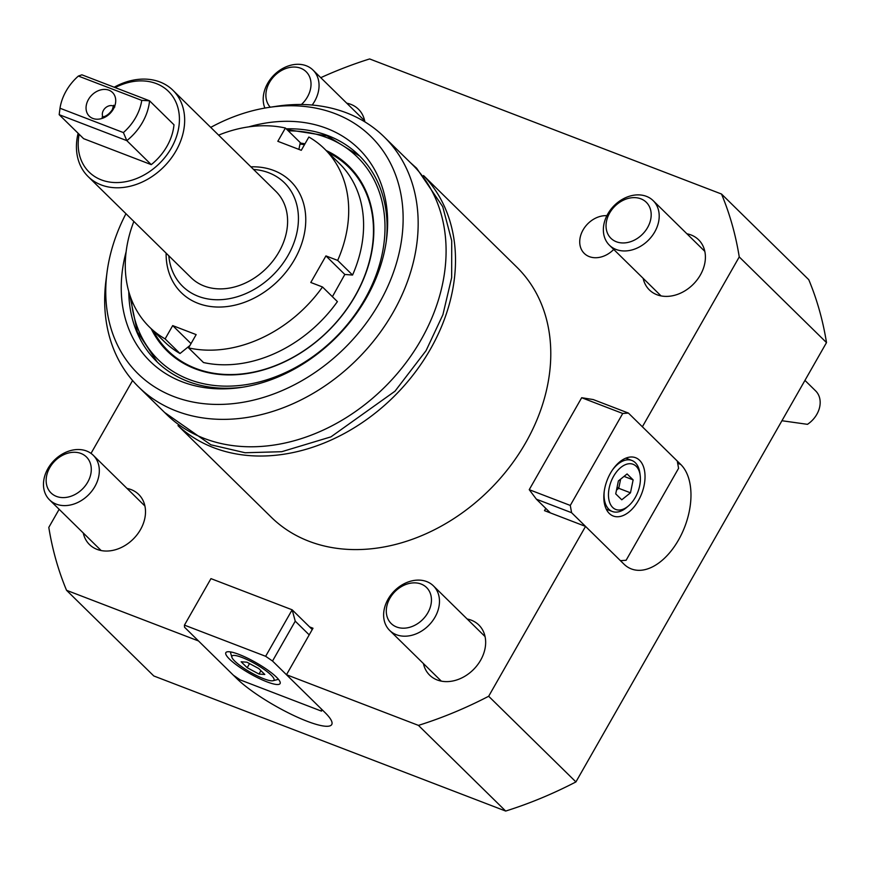 <?xml version="1.0" encoding="UTF-8"?>
<svg xmlns="http://www.w3.org/2000/svg" width="870" height="870" viewBox="0 0 870 870"><rect width="100%" height="100%" fill="white"/><g stroke="black" fill="none" stroke-linecap="round" stroke-linejoin="round"><path stroke-width="1.3" d="M467.168 619.005A35.126 27.372 134.5 0 1 478.848 625.008A35.126 27.372 134.5 0 1 480.631 660.199A35.126 27.372 134.5 0 1 429.628 675.131A35.126 27.372 134.5 0 1 423.418 663.56M423.538 175.544L516.802 267.133A175.24 136.568 134.5 0 1 525.697 442.71A175.24 136.568 134.5 0 1 271.255 517.204L177.98 425.615M423.962 176.044A175.24 136.568 134.5 0 1 430.422 349.153A175.24 136.568 134.5 0 1 178.491 426.028M686.908 233.78A35.126 27.372 134.5 0 1 698.588 239.772A35.126 27.372 134.5 0 1 700.372 274.974A35.126 27.372 134.5 0 1 649.368 289.906A35.126 27.372 134.5 0 1 643.147 278.335M127.009 488.429A35.126 27.372 134.5 0 1 138.7 494.432A35.126 27.372 134.5 0 1 140.483 529.623A35.126 27.372 134.5 0 1 89.479 544.555A35.126 27.372 134.5 0 1 83.259 532.984M613.731 249.44A23.414 18.248 134.5 0 1 584.259 253.409A23.414 18.248 134.5 0 1 583.074 229.941A23.414 18.248 134.5 0 1 606.879 215.684M309.611 626.933L312.993 628.238L286.48 674.729L418.437 725.384A390.282 304.163 -45.5 0 0 488.668 696.261L585.543 526.404L544.489 510.646L545.773 508.395M585.543 526.404L623.931 564.108A58.54 34.746 -69 0 0 631.37 568.936A58.54 34.746 -69 0 0 681.884 533.517A58.54 34.746 -69 0 0 680.764 464.471L642.375 426.778L739.25 256.933A390.282 304.163 -45.5 0 0 721.513 194.032L369.63 58.942A390.282 304.163 -45.5 0 0 320.758 77.68M132.588 380.527L91.013 453.4M59.138 509.298L48.807 527.394A390.282 304.163 -45.5 0 0 66.544 590.306L198.501 640.962L236.89 678.654A58.54 11.756 29.7 0 0 291.613 714.487A58.54 11.756 29.7 0 0 331.731 724.547A58.54 11.756 29.7 0 0 324.869 712.421L286.48 674.729M346.749 103.193A35.126 27.372 134.5 0 1 358.429 109.196A35.126 27.372 134.5 0 1 364.856 121.854M66.544 590.306L153.794 675.968L505.677 811.057L418.437 725.384M721.513 194.032L808.763 279.694A390.282 304.163 -45.5 0 1 826.5 342.606L739.25 256.933M488.668 696.261L575.918 781.923L826.5 342.606M505.677 811.057A390.282 304.163 -45.5 0 0 575.918 781.923M128.771 291.493A144.398 112.534 -45.5 0 0 156.752 361.561A144.398 112.534 -45.5 0 0 243.252 387.117M248.744 126.868A148.911 116.047 134.5 0 1 386.508 239.533A148.911 116.047 134.5 0 1 366.324 298.04A148.911 116.047 134.5 0 1 241.284 387.422A148.911 116.047 134.5 0 1 126.128 251.745M210.725 127.39A166.224 129.543 134.5 0 1 269.113 107.38A166.224 129.543 134.5 0 1 379.331 303.043A166.224 129.543 134.5 0 1 203.199 403.615A166.224 129.543 134.5 0 1 107.01 272.462A166.224 129.543 134.5 0 1 125.954 213.715M269.113 107.38L276.888 106.216A175.24 136.568 134.5 0 1 384.192 136.916A175.24 136.568 134.5 0 1 393.077 312.493A175.24 136.568 134.5 0 1 138.645 386.987A175.24 136.568 134.5 0 1 105.999 280.26L107.01 272.462M138.645 386.987L166.561 414.392A175.24 136.568 -45.5 0 0 421.004 339.909A175.24 136.568 -45.5 0 0 412.108 164.321L384.192 136.916M386.236 241.501A144.398 112.534 -45.5 0 0 359.103 155.48A144.398 112.534 -45.5 0 0 286.219 128.825M88.425 99.528A16.584 12.93 134.5 0 1 108.935 90.197A16.584 12.93 134.5 0 1 113.35 109.098A16.584 12.93 134.5 0 1 92.829 118.429A16.584 12.93 134.5 0 1 88.425 99.528M102.986 117.026A7.808 6.079 134.5 0 1 103.443 110.327A7.808 6.079 134.5 0 1 113.633 106.183M60.008 108.239A46.23 36.029 134.5 0 1 66.153 90.98A46.23 36.029 134.5 0 1 78.365 76.06L81.921 74.831L149.553 100.8A50.732 39.541 134.5 0 1 126.824 140.646L151.25 164.637L83.618 138.667L59.193 114.688A50.732 39.541 134.5 0 1 59.377 113.046L60.008 108.239L123.399 132.577L126.824 140.646L59.193 114.688L59.704 110.544M166.126 253.159A78.061 60.835 -45.5 0 0 181.254 292.624A78.061 60.835 -45.5 0 0 198.055 303.347A78.061 60.835 -45.5 0 0 294.593 259.445A78.061 60.835 -45.5 0 0 290.623 181.232A78.061 60.835 -45.5 0 0 273.822 170.509A78.061 60.835 -45.5 0 0 250.897 166.833M168.802 255.791A72.591 56.572 -45.5 0 0 217.804 299.758A72.591 56.572 -45.5 0 0 288.035 255.475A72.591 56.572 -45.5 0 0 253.572 169.454M115.155 87.598A56.593 44.098 134.5 0 1 169.552 92.481A56.593 44.098 134.5 0 1 171.325 148.052A56.593 44.098 134.5 0 1 109.794 182.091A56.593 44.098 134.5 0 1 79.159 134.284M114.187 87.218A60.498 47.143 134.5 0 1 159.906 81.965A60.498 47.143 134.5 0 1 172.934 90.273A60.498 47.143 134.5 0 1 176.001 150.891A60.498 47.143 134.5 0 1 101.181 184.918A60.498 47.143 134.5 0 1 88.164 176.61A60.498 47.143 134.5 0 1 78.115 133.273M88.164 176.61L191.117 277.693A60.498 47.143 -45.5 0 0 204.135 286.012A60.498 47.143 -45.5 0 0 273.571 260.108A60.498 47.143 -45.5 0 0 275.877 191.367L172.934 90.273M123.399 132.577A46.23 36.029 134.5 0 0 141.756 100.387L149.553 100.8L173.989 124.791A50.732 39.541 134.5 0 1 151.25 164.637M141.756 100.387L78.365 76.06M300.215 143.039A129.576 100.985 134.5 0 1 304.989 143.811M326.228 150.553A129.576 100.985 134.5 0 1 348.707 166.061A129.576 100.985 134.5 0 1 355.286 295.898A129.576 100.985 134.5 0 1 167.149 350.969A129.576 100.985 134.5 0 1 151.228 328.784M356.026 174.326A129.576 100.985 -45.5 0 0 354.59 173.293M174.478 356.722A129.576 100.985 -45.5 0 0 175.533 358.135M328.284 152.565A128.793 100.376 134.5 0 1 348.511 166.964A128.793 100.376 134.5 0 1 355.047 296.007A128.793 100.376 134.5 0 1 168.041 350.762L169.78 352.47A128.793 100.376 -45.5 0 0 185.332 364.334M168.041 350.762A128.793 100.376 134.5 0 1 153.272 330.796M300.009 144.028A128.793 100.376 134.5 0 1 304.456 144.735M362.398 184.005A128.793 100.376 -45.5 0 0 350.251 168.682L348.511 166.964M263.784 678.752A24.197 4.861 29.7 0 1 231.898 657.252A24.197 4.861 29.7 0 1 242.143 657.502A24.197 4.861 29.7 0 1 266.22 670.955A24.197 4.861 29.7 0 1 273.039 680.721A24.197 4.861 29.7 0 1 263.784 678.752M231.898 657.252L230.691 653.196A27.318 5.492 29.7 0 1 230.735 651.945M278.193 679.024A27.318 5.492 29.7 0 1 277.149 679.688L273.039 680.721M249.538 663.592L247.189 667.714L241.142 661.776L246.917 662.19L258.738 668.53L264.784 674.467L259.01 674.054L260.924 670.683M247.189 667.714L259.01 674.054M609.652 213.009A25.241 19.662 134.5 0 1 640.853 198.817A25.241 19.662 134.5 0 1 647.574 227.57A25.241 19.662 134.5 0 1 616.362 241.762A25.241 19.662 134.5 0 1 609.652 213.009M607.825 213.911A31.222 24.338 134.5 0 1 653.163 200.644A31.222 24.338 134.5 0 1 654.74 231.92A31.222 24.338 134.5 0 1 609.413 245.199A31.222 24.338 134.5 0 1 607.825 213.911M133.849 221.458A124.888 97.331 -45.5 0 0 149.488 327.076A124.888 97.331 -45.5 0 0 165.115 338.898L172.695 325.608L196.152 334.613L188.572 347.902A124.888 97.331 -45.5 0 0 322.509 286.98L310.786 282.478L325.935 255.91L337.669 260.413A124.888 97.331 -45.5 0 0 324.488 148.846A124.888 97.331 -45.5 0 0 308.861 137.025L301.281 150.303L277.824 141.299L285.403 128.02A124.888 97.331 -45.5 0 0 218.609 135.133M285.403 128.02L300.291 142.647L298.888 149.39M337.669 260.413L352.557 275.04A124.888 97.331 -45.5 0 0 339.387 163.473L324.488 148.846M325.935 255.91L344.824 274.463L352.557 275.04M332.394 296.692L344.824 274.463M322.509 286.98L337.408 301.607A124.888 97.331 -45.5 0 1 203.471 362.529L188.572 347.902M172.695 325.608L191.019 343.606M165.115 338.898L180.014 353.524L189.964 345.466M149.488 327.076L164.376 341.692A124.888 97.331 -45.5 0 0 180.014 353.524M266.916 681.83A31.222 6.275 -150.3 0 0 280.086 683.592A31.222 6.275 -150.3 0 0 267.786 670.107A31.222 6.275 -150.3 0 0 239 654.414A31.222 6.275 -150.3 0 0 225.841 652.652A31.222 6.275 -150.3 0 0 238.141 666.137A31.222 6.275 -150.3 0 0 266.916 681.83M265.644 656.295L272.517 661.026L295.245 621.169L292.157 609.805L265.644 656.295L184.44 625.128L210.964 578.626L292.157 609.805L312.254 629.532M184.44 625.128L184.549 627.248L233.399 675.229L240.283 679.948L321.476 711.127L322.215 709.822M295.245 621.169L309.209 634.882M321.476 711.127L321.378 708.996L272.517 661.026M781.934 420.732L807.469 424.332A23.414 18.248 -45.5 0 0 816.821 414.348A23.414 18.248 -45.5 0 0 815.636 390.891L804.946 380.397M389.912 598.245A25.241 19.662 134.5 0 1 421.123 584.053A25.241 19.662 134.5 0 1 427.833 612.806A25.241 19.662 134.5 0 1 396.622 626.998A25.241 19.662 134.5 0 1 389.912 598.245M426.702 581.584A31.222 24.338 134.5 0 1 433.423 585.88A31.222 24.338 134.5 0 1 435.011 617.156A31.222 24.338 134.5 0 1 396.394 634.719A31.222 24.338 134.5 0 1 389.673 630.435A31.222 24.338 134.5 0 1 388.096 599.147A31.222 24.338 134.5 0 1 426.702 581.584M49.753 467.668A25.241 19.662 134.5 0 1 80.964 453.466A25.241 19.662 134.5 0 1 87.674 482.219A25.241 19.662 134.5 0 1 56.474 496.411A25.241 19.662 134.5 0 1 49.753 467.668M47.937 468.56A31.222 24.338 134.5 0 1 93.275 455.293A31.222 24.338 134.5 0 1 94.852 486.58A31.222 24.338 134.5 0 1 49.525 499.848A31.222 24.338 134.5 0 1 47.937 468.56M270.276 107.206A25.241 19.662 134.5 0 1 269.493 82.432A25.241 19.662 134.5 0 1 300.705 68.241A25.241 19.662 134.5 0 1 307.414 96.983A25.241 19.662 134.5 0 1 301.433 104.509M264.882 108.065A31.222 24.338 134.5 0 1 267.666 83.335A31.222 24.338 134.5 0 1 306.283 65.772A31.222 24.338 134.5 0 1 313.004 70.057A31.222 24.338 134.5 0 1 314.592 101.344A31.222 24.338 134.5 0 1 312.178 105.042M639.58 460.306A31.222 18.531 111 0 0 635.622 457.729A31.222 18.531 111 0 0 608.674 476.619A31.222 18.531 111 0 0 609.272 513.441A31.222 18.531 111 0 0 613.241 516.019A31.222 18.531 111 0 0 640.189 497.129A31.222 18.531 111 0 0 639.58 460.306M529.232 489.679L581.682 397.721L593.231 399.558L628.412 413.076L677.273 461.046L678.578 468.31L626.117 560.269L620.44 560.671L571.59 512.702L536.399 499.195L529.232 489.679L570.285 505.437L571.59 512.702M581.682 397.721L622.735 413.478L570.285 505.437M550.362 512.898L536.399 499.195M622.735 413.478L628.412 413.076M613.611 476.249A24.197 14.366 -69 0 1 629.597 463.71A24.197 14.366 -69 0 1 640.179 475.411A24.197 14.366 -69 0 1 635.252 497.499A24.197 14.366 -69 0 1 628.455 505.927A24.197 14.366 -69 0 1 610.414 504.274A24.197 14.366 -69 0 1 613.611 476.249M612.36 470.115A27.318 16.215 -69 0 1 631.87 460.469A27.318 16.215 -69 0 1 639.863 473.03L640.179 475.411M628.455 505.927L626.639 507.482A27.318 16.215 -69 0 1 612.295 511.473A27.318 16.215 -69 0 1 604.248 491.245M627.085 473.943L633.132 479.881L630.478 492.811L621.767 499.804L615.721 493.866L618.385 480.936L627.085 473.943M633.132 479.881L624.051 476.39M620.636 479.131L618.744 488.309L630.478 492.811M616.493 490.114L618.744 488.309L617.113 487.146M237.314 677.915L236.89 678.654M680.764 464.471L677.676 463.286M288.318 130.881A142.06 110.718 134.5 0 1 364.66 299.497A142.06 110.718 134.5 0 1 226.591 386.16A142.06 110.718 134.5 0 1 131.218 298.91M410.107 162.364L416.621 168.204L442.721 206.647L451.726 240.794L451.66 277.617L442.906 314.722L426.061 350.664L394.991 391.206L330.948 436.86L281.739 451.704L245.101 452.748L210.877 444.798L164.56 412.434M114.775 107.01L113.676 105.248L112.284 109.74C109.196 114.155 105.792 116.602 102.051 117.091M129.608 294.332L137.297 331.807L157.274 362.061M359.614 156.002L327.098 135.861L287.013 129.608M653.163 200.644L704.798 251.343M609.413 245.199L661.048 295.909M389.673 630.435L441.318 681.134M433.423 585.88L485.068 636.579M93.275 455.293L144.909 506.003M49.525 499.848L101.159 550.558M313.004 70.057L364.639 120.767M631.87 460.469L625.845 458.153M612.295 511.473L606.26 509.167"/></g></svg>
